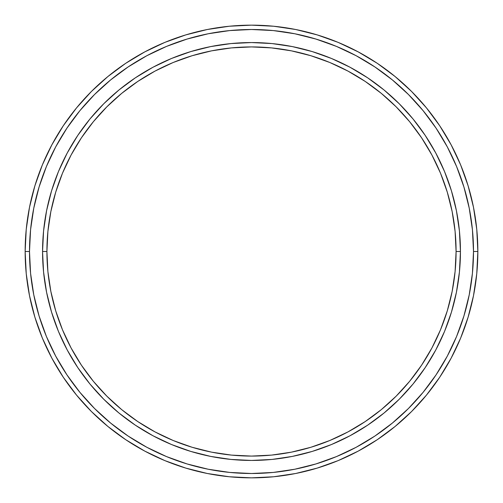 <?xml version="1.0" encoding="UTF-8"?>
<svg xmlns="http://www.w3.org/2000/svg" width="503" height="503" viewBox="0 0 503 503"><rect width="100%" height="100%" fill="white"/><g stroke="black" fill="none" stroke-linecap="round" stroke-linejoin="round"><path stroke-width="0.75" d="M42.56 251.5L46.917 251.5A204.583 204.583 0 0 1 251.5 46.917A204.583 204.583 0 0 1 456.083 251.5L460.44 251.5A208.94 208.94 0 0 0 251.5 42.56A208.94 208.94 0 0 0 42.56 251.5A208.94 208.94 0 0 1 251.5 42.56A208.94 208.94 0 0 1 460.44 251.5A208.94 208.94 0 0 1 251.5 460.44A208.94 208.94 0 0 1 42.56 251.5L43.566 231.022L46.578 210.738L51.558 190.851L58.467 171.542L67.232 153.006L77.776 135.42L89.987 118.953L103.756 103.756L118.953 89.987L135.42 77.776L153.006 67.232L171.542 58.467L190.851 51.558L210.738 46.578L231.022 43.566L251.5 42.56L271.978 43.566L292.262 46.578L312.149 51.558L331.458 58.467L349.994 67.232L367.58 77.776L384.047 89.987L399.244 103.756L413.013 118.953L425.224 135.42L435.768 153.006L444.533 171.542L451.442 190.851L456.422 210.738L459.434 231.022L460.44 251.5L459.434 271.978L456.422 292.262L451.442 312.149L444.533 331.458L435.768 349.994L425.224 367.58L413.013 384.047L399.244 399.244L384.047 413.013L367.58 425.224L349.994 435.768L331.458 444.533L312.149 451.442L292.262 456.422L271.978 459.434L251.5 460.44L231.022 459.434L210.738 456.422L190.851 451.442L171.542 444.533L153.006 435.768L135.42 425.224L118.953 413.013L103.756 399.244L89.987 384.047L77.776 367.58L67.232 349.994L58.467 331.458L51.558 312.149L46.578 292.262L43.566 271.978L42.56 251.5A208.94 208.94 0 0 0 251.5 460.44A208.94 208.94 0 0 0 460.44 251.5L456.083 251.5L455.102 231.449L452.153 211.587L447.274 192.115L440.515 173.208L431.926 155.056L421.608 137.841L409.649 121.713L396.163 106.837L381.287 93.351L365.159 81.392L347.944 71.074L329.792 62.485L310.885 55.726L291.413 50.847L271.551 47.898L251.5 46.917L231.449 47.898L211.587 50.847L192.115 55.726L173.208 62.485L155.056 71.074L137.841 81.392L121.713 93.351L106.837 106.837L93.351 121.713L81.392 137.841L71.074 155.056L62.485 173.208L55.726 192.115L50.847 211.587L47.898 231.449L46.917 251.5L47.898 271.551L50.847 291.413L55.726 310.885L62.485 329.792L71.074 347.944L81.392 365.159L93.351 381.287L106.837 396.163L121.713 409.649L137.841 421.608L155.056 431.926L173.208 440.515L192.115 447.274L211.587 452.153L231.449 455.102L251.5 456.083L271.551 455.102L291.413 452.153L310.885 447.274L329.792 440.515L347.944 431.926L365.159 421.608L381.287 409.649L396.163 396.163L409.649 381.287L421.608 365.159L431.926 347.944L440.515 329.792L447.274 310.885L452.153 291.413L455.102 271.551L456.083 251.5A204.583 204.583 0 0 1 251.5 456.083A204.583 204.583 0 0 1 46.917 251.5L42.56 251.5M25.15 251.5L29.501 251.5A221.999 221.999 0 0 1 251.5 29.501A221.999 221.999 0 0 1 473.499 251.5L477.85 251.5A226.35 226.35 0 0 0 251.5 25.15A226.35 226.35 0 0 0 25.15 251.5A226.35 226.35 0 0 1 251.5 25.15A226.35 226.35 0 0 1 477.85 251.5A226.35 226.35 0 0 1 251.5 477.85A226.35 226.35 0 0 1 25.15 251.5L26.238 229.311L29.501 207.343L34.896 185.796L42.378 164.877L51.878 144.801L63.296 125.744L76.531 107.906L91.445 91.445L107.906 76.531L125.744 63.296L144.801 51.878L164.877 42.378L185.796 34.896L207.343 29.501L229.311 26.238L251.5 25.15L273.689 26.238L295.657 29.501L317.204 34.896L338.123 42.378L358.199 51.878L377.256 63.296L395.094 76.531L411.555 91.445L426.469 107.906L439.704 125.744L451.122 144.801L460.622 164.877L468.104 185.796L473.499 207.343L476.762 229.311L477.85 251.5L476.762 273.689L473.499 295.657L468.104 317.204L460.622 338.123L451.122 358.199L439.704 377.256L426.469 395.094L411.555 411.555L395.094 426.469L377.256 439.704L358.199 451.122L338.123 460.622L317.204 468.104L295.657 473.499L273.689 476.762L251.5 477.85L229.311 476.762L207.343 473.499L185.796 468.104L164.877 460.622L144.801 451.122L125.744 439.704L107.906 426.469L91.445 411.555L76.531 395.094L63.296 377.256L51.878 358.199L42.378 338.123L34.896 317.204L29.501 295.657L26.238 273.689L25.15 251.5A226.35 226.35 0 0 0 251.5 477.85A226.35 226.35 0 0 0 477.85 251.5L473.499 251.5L472.43 229.739L469.23 208.192L463.936 187.059L456.598 166.543L447.286 146.851L436.082 128.164L423.105 110.666L408.474 94.526L392.334 79.895L374.836 66.918L356.149 55.714L336.457 46.402L315.941 39.064L294.808 33.77L273.261 30.57L251.5 29.501L229.739 30.57L208.192 33.77L187.059 39.064L166.543 46.402L146.851 55.714L128.164 66.918L110.666 79.895L94.526 94.526L79.895 110.666L66.918 128.164L55.714 146.851L46.402 166.543L39.064 187.059L33.77 208.192L30.57 229.739L29.501 251.5L30.57 273.261L33.77 294.808L39.064 315.941L46.402 336.457L55.714 356.149L66.918 374.836L79.895 392.334L94.526 408.474L110.666 423.105L128.164 436.082L146.851 447.286L166.543 456.598L187.059 463.936L208.192 469.23L229.739 472.43L251.5 473.499L273.261 472.43L294.808 469.23L315.941 463.936L336.457 456.598L356.149 447.286L374.836 436.082L392.334 423.105L408.474 408.474L423.105 392.334L436.082 374.836L447.286 356.149L456.598 336.457L463.936 315.941L469.23 294.808L472.43 273.261L473.499 251.5A221.999 221.999 0 0 1 251.5 473.499A221.999 221.999 0 0 1 29.501 251.5L25.15 251.5"/></g></svg>
